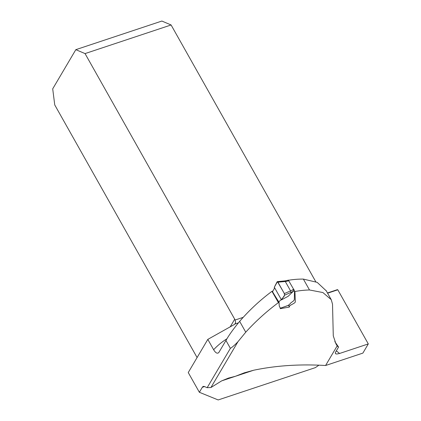 <?xml version="1.0" encoding="UTF-8"?>
<svg xmlns="http://www.w3.org/2000/svg" width="421" height="421" viewBox="0 0 421 421"><rect width="100%" height="100%" fill="white"/><g stroke="black" fill="none" stroke-linecap="round" stroke-linejoin="round"><path stroke-width="0.63" d="M288.553 280.26A86.337 70.365 30.5 0 1 303.367 279.091L309.503 289.974L322.886 292.548L331.253 299.684L332.516 304.178L333.279 335.858L335.953 343.862L337.168 345.873L325.586 365.507C299.973 363.97 275.992 365.549 253.631 370.243L244.306 372.822L235.413 376.29L221.735 380.842M318.95 365.16L315.355 367.633L218.178 399.95L199.365 392.283L202.301 387.304A6.499 3.073 -108.4 0 1 203.254 386.473A6.499 3.073 -108.4 0 1 204.532 386.573L207.164 387.694L210.932 387.515L221.662 380.879L228.382 378.116L235.413 376.29L253.531 370.269M207.164 387.694L230.382 348.346C232.518 347.025 235.044 344.81 237.96 341.705L245.748 332.185C255.647 321.307 266.53 311.456 278.402 302.62L278.986 302.462L279.26 305.978M309.503 289.974A96.877 78.959 30.5 0 0 294.937 291.5L295.332 301.952C294.642 303.788 288.948 305.062 289.332 307.077L280.223 308.688L280.423 308.388L279.533 306.567M334.8 341.589L338.552 347.046L335.316 352.587L335.484 353.719L336.8 354.035L339.558 353.477L368.296 343.92L337.805 289.806L327.596 293.2M218.694 352.724L225.951 340.484C228.877 335.253 233.445 328.875 239.649 321.36C249.264 310.23 260.036 300.215 271.961 291.321L278.402 302.62M272.24 291.248L271.961 291.321M303.367 279.091L317.171 282.359L326.259 290.837M218.899 352.435C217.41 353.977 215.657 353.072 213.636 349.73L207.811 339.389L233.871 324.786A6.499 5.299 30.5 0 0 234.865 324.044L238.36 322.881M327.459 292.963L337.4 289.653A6.499 3.073 -108.4 0 0 337.805 289.806M368.296 343.92L362.876 353.108L325.586 365.507M197.091 357.55L54.751 104.934L52.704 88.847L75.822 49.667L161.869 21.05L171.094 24.971L315.739 281.67M207.811 339.389L188.245 372.548L199.365 392.283M272.361 291.464L272.561 291.811M275.46 296.663L276.192 297.831M289.332 307.077L288.632 305.299M234.865 324.044L235.623 322.623L235.107 320.034A6.499 5.299 30.5 0 0 234.713 319.207L85.047 53.588L171.094 24.971M75.822 49.667L85.047 53.588M338.552 347.046A41.442 13.904 -29.4 0 1 337.168 345.873M278.728 302.094L280.549 300.068L281.449 299.863L274.329 287.227C274.56 288.138 274.118 289.274 273.003 290.648L272.571 291.969M279.055 302.394L279.265 306.025L280.323 308.098M293.316 291.274L290.816 292.49L290.579 290.89L293.069 289.659L293.316 291.274L288.169 296.284L281.449 299.863C282.196 297.331 286.375 296.537 283.475 292.021L277.455 281.649L274.329 287.227L281.449 299.863L284.628 295.179L284.359 293.59L290.579 290.89L285.285 281.496L277.934 282.186L284.359 293.59M280.439 308.177L288.853 305.188L290.737 302.957L293.742 300.741L294.326 299.626L294.511 290.832L293.342 291.243M277.934 282.186L277.102 281.812L274.329 287.227M286.012 280.87L288.343 280.107L294.511 290.832M288.853 305.188L288.501 304.957M288.859 280.718L286.843 281.265L286.238 280.681L284.712 280.928L285.285 281.496M237.96 341.705L210.932 387.515M213.636 349.73A92.836 75.664 -149.5 0 1 226.993 338.747M336.311 350.84A92.836 75.664 -149.5 0 1 339.558 353.477M204.517 386.567L202.301 387.304M230.382 348.346L225.951 340.484M235.107 320.034L243.206 317.339M230.208 326.838L234.713 319.207M239.649 321.36L245.748 332.185M290.816 292.49L284.628 295.179M286.843 281.265L285.296 281.517M293.069 289.659L293.953 289.348M331.038 299.315L325.975 290.327M272.598 292.058L276.602 298.426L272.803 292.242M278.739 301.804L274.95 295.821L278.744 302.167M284.722 280.928L277.381 281.617M288.795 305.241L280.439 308.209"/></g></svg>
